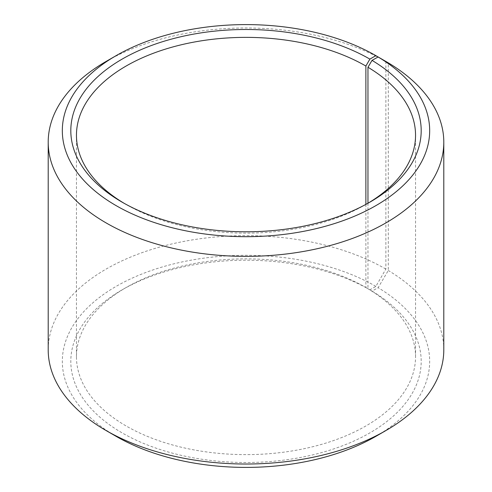 <?xml version="1.0" encoding="UTF-8"?>
<svg xmlns="http://www.w3.org/2000/svg" width="492" height="492" viewBox="0 0 492 492"><rect width="100%" height="100%" fill="white"/><g stroke="black" fill="none" stroke-linecap="round" stroke-linejoin="round"><path stroke-width="0.37" stroke-dasharray="2.46 1.84" d="M365.882 204.395L365.882 287.531A169.543 97.883 -0 0 0 126.112 287.531A169.543 97.883 -0 0 0 76.457 356.743A169.543 97.883 -0 0 0 126.118 425.961A169.543 97.883 -0 0 0 310.882 447.179A169.543 97.883 -0 0 0 415.543 356.743A169.543 97.883 -0 0 0 367.961 288.749L372.026 291.098L378.12 287.697L388.286 270.495L388.286 62.847M367.961 203.251L367.961 288.749M124.15 203.313A169.543 97.883 -0 0 0 126.112 204.469L122.121 202.163L126.118 204.469A169.543 97.883 -0 0 0 365.888 204.469A169.543 97.883 -0 0 0 367.85 203.313M365.882 287.531L369.879 289.837L375.876 286.375L385.863 269.075L385.863 61.451A197.796 114.199 -0 0 0 106.131 61.426M385.863 269.075A197.796 114.199 -0 0 0 170.306 244.315A197.796 114.199 -0 0 0 48.204 349.824M375.876 286.375A183.67 106.038 -0 0 0 116.13 286.375A183.67 106.038 -0 0 0 116.124 436.336M369.879 289.837A175.195 101.149 -0 0 0 122.121 289.837A175.195 101.149 -0 0 0 122.121 432.88A175.195 101.149 -0 0 0 368.797 433.501A175.195 101.149 -0 0 0 372.026 291.098M375.876 436.342A183.67 106.038 -0 0 0 378.12 287.697M443.796 349.824A197.796 114.199 -0 0 0 388.286 270.495M415.543 356.743L415.543 135.257M365.888 204.469L369.879 202.163M126.112 287.531L122.121 289.837M76.457 356.743L76.457 135.257"/><path stroke-width="0.74" d="M367.85 203.313A169.543 97.883 -0 0 0 415.543 135.257A169.543 97.883 -0 0 0 367.961 67.256L367.961 203.251M385.863 61.451L375.876 55.657L369.879 59.12A175.195 101.149 -0 0 0 122.121 59.12A175.195 101.149 -0 0 0 122.121 202.163A175.195 101.149 -0 0 0 369.879 202.163A175.195 101.149 -0 0 0 372.026 60.381L367.961 67.256M375.876 55.657A183.67 106.038 -0 0 0 116.124 55.657A183.67 106.038 -0 0 0 116.124 205.625A183.67 106.038 -0 0 0 374.738 206.277A183.67 106.038 -0 0 0 378.12 56.98L372.026 60.381M116.124 55.657L106.131 61.426A197.796 114.199 -0 0 0 48.204 142.176A197.796 114.199 -0 0 0 106.137 222.925A197.796 114.199 -0 0 0 321.694 247.685A197.796 114.199 -0 0 0 443.796 142.176A197.796 114.199 -0 0 0 388.286 62.847L378.12 56.98M48.204 142.176L48.204 349.824A197.796 114.199 -0 0 0 106.131 430.574A197.796 114.199 -0 0 0 106.137 430.574L116.124 436.342A183.67 106.038 -0 0 0 116.124 436.342L116.124 436.342A183.67 106.038 -0 0 0 375.876 436.342L385.869 430.574A197.796 114.199 -0 0 0 443.796 349.824L443.796 142.176M106.137 430.574A197.796 114.199 -0 0 0 385.869 430.574M369.879 59.12L365.882 66.039A169.543 97.883 -0 0 0 181.118 44.821A169.543 97.883 -0 0 0 76.457 135.257A169.543 97.883 -0 0 0 124.15 203.313M365.882 66.039L365.882 204.395M116.124 436.342L106.131 430.574"/></g></svg>
